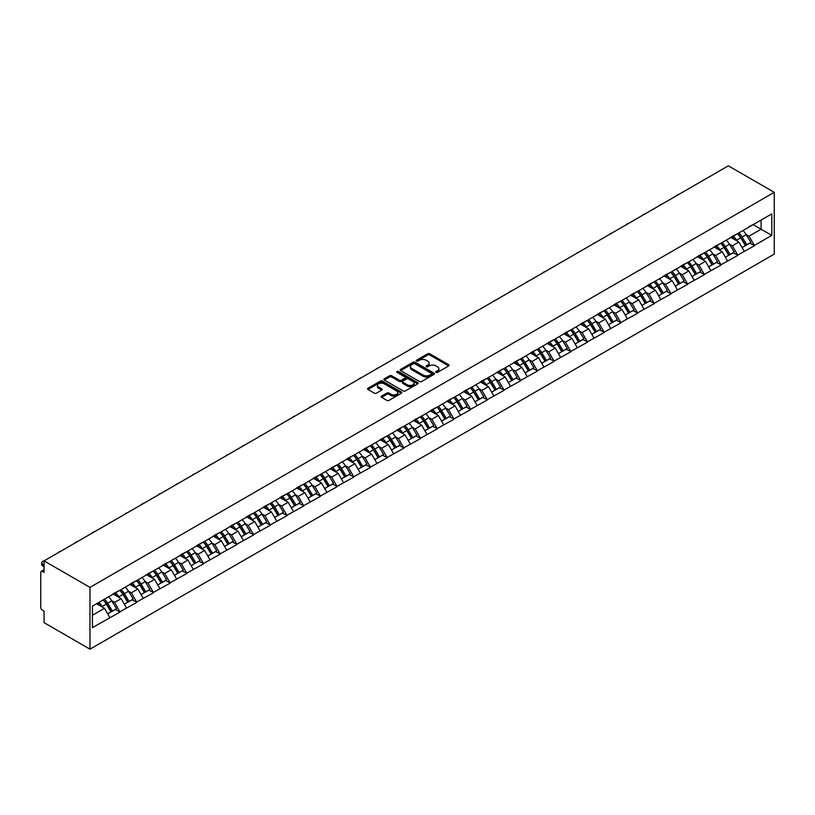 <?xml version="1.0" encoding="UTF-8"?>
<svg xmlns="http://www.w3.org/2000/svg" width="815" height="815" viewBox="0 0 815 815"><rect width="100%" height="100%" fill="white"/><g stroke="black" fill="none" stroke-linecap="round" stroke-linejoin="round"><path stroke-width="1.22" d="M436.045 372.363A1.039 0.601 0 0 0 437.523 372.363L448.678 365.915A1.487 0.856 0 0 0 449.116 365.314A1.487 0.856 0 0 0 448.678 364.702L429.77 353.791A1.487 0.856 0 0 0 427.671 353.791L416.516 360.23A1.039 0.601 0 0 0 417.983 361.086L419.43 360.25A4.758 2.74 0 0 1 426.153 360.25L427.722 361.157A4.758 2.74 0 0 1 429.118 363.093A4.758 2.74 0 0 1 427.722 365.038L426.286 365.874A1.039 0.601 0 0 0 427.753 366.719L429.199 365.884A4.758 2.74 0 0 1 435.923 365.884L437.492 366.801A4.758 2.74 0 0 1 438.888 368.737A4.758 2.74 0 0 1 437.492 370.682L436.045 371.508A1.039 0.601 0 0 0 436.045 372.363L436.045 371.508M381.563 396.121A1.487 0.856 0 0 0 381.125 396.722A1.487 0.856 0 0 0 381.563 397.333L386.86 400.399A1.487 0.856 0 0 0 388.969 400.399L401.357 393.238A1.487 0.856 0 0 0 401.795 392.636A1.487 0.856 0 0 0 401.357 392.025L382.449 381.114A1.487 0.856 0 0 0 380.35 381.114L367.952 388.266A1.487 0.856 0 0 0 367.524 388.877A1.487 0.856 0 0 0 367.952 389.478L374.36 393.176A1.487 0.856 0 0 0 376.459 393.176L381.766 390.12A1.487 0.856 0 0 0 382.204 389.509A1.487 0.856 0 0 0 381.766 388.898L378.588 387.064A3.973 2.292 0 0 1 377.427 385.444A3.973 2.292 0 0 1 379.882 383.325A3.973 2.292 0 0 1 384.211 383.824L396.661 391.006A3.973 2.292 0 0 1 397.822 392.636A3.973 2.292 0 0 1 395.367 394.755A3.973 2.292 0 0 1 391.037 394.256L388.969 393.054A1.487 0.856 0 0 0 386.86 393.054L381.563 396.121L381.563 397.333M44.071 560.883L728.335 165.822L774.25 192.33L89.976 587.391L44.071 560.883L44.071 572.436L42.36 571.447A2.272 1.314 -120 0 0 41.219 571.335A2.272 1.314 -120 0 0 40.75 572.375L40.75 607.348A2.272 1.314 -120 0 0 42.36 610.129L44.071 611.118L44.071 622.67L89.976 649.178L89.976 587.391M419.531 381.532A1.487 0.856 0 0 0 421.63 381.532L434.028 374.38A1.487 0.856 0 0 0 434.466 373.769A1.487 0.856 0 0 0 434.028 373.168L415.12 362.247A1.487 0.856 0 0 0 413.022 362.247L400.623 369.409A1.487 0.856 0 0 0 400.185 370.01A1.487 0.856 0 0 0 400.623 370.621L419.531 381.532M397.414 372.587A1.039 0.601 0 0 1 398.474 372.73L417.677 383.824L405.299 390.966A1.487 0.856 0 0 1 403.201 390.966L384.293 380.045L384.293 378.832A1.487 0.856 0 0 0 383.855 379.444A1.487 0.856 0 0 0 384.293 380.045M384.293 378.832L389.59 375.776A1.487 0.856 0 0 1 391.699 375.776L399.36 380.197A1.487 0.856 0 0 0 401.469 380.197L404.984 378.17A1.487 0.856 0 0 0 405.422 377.559A1.487 0.856 0 0 0 404.984 376.958L396.997 372.343A1.039 0.601 0 0 1 398.474 371.497L417.698 382.592A1.487 0.856 0 0 1 418.126 383.203A1.487 0.856 0 0 1 417.698 383.804L417.698 382.592M89.976 649.178L774.25 254.117L774.25 192.33M103.108 599.952A10.137 5.858 -120 0 1 106.582 604.007L111.309 611.81L115.424 609.437L119.999 612.075L114.65 602.438L111.686 600.726M119.999 612.075L92.441 627.611L92.441 606.116L771.785 213.897L771.785 235.392L754.395 245.437L749.046 236.167L746.082 234.455M737.514 233.681A10.137 5.858 -120 0 1 740.978 237.746L745.705 245.549L749.831 243.165L754.395 245.437M754.395 245.804L737.707 255.075L732.349 245.804L729.384 244.093M720.817 243.318A10.137 5.858 -120 0 1 724.291 247.383L729.007 255.187L733.133 252.803L737.707 255.075M737.707 255.441L721.01 264.712L715.662 255.441L712.697 253.73M704.119 252.966A10.137 5.858 -120 0 1 707.593 257.02L712.32 264.824L716.436 262.44L721.01 264.712M721.01 265.079L704.313 274.349L698.964 265.079L696 263.367M687.422 262.603A10.137 5.858 -120 0 1 690.896 266.658L695.623 274.461L699.739 272.078L704.313 274.349M704.313 274.726L687.616 283.987L682.267 274.726L679.303 273.015M670.735 272.241A10.137 5.858 -120 0 1 674.199 276.295L678.926 284.099L683.052 281.725L687.616 283.987M687.616 284.364L670.928 293.624L665.57 284.364L662.605 282.652M654.038 281.878A10.137 5.858 -120 0 1 657.511 285.933L662.228 293.736L666.354 291.363L670.928 293.624M670.928 294.001L654.231 303.272L648.883 294.001L645.918 292.29M637.34 291.515A10.137 5.858 -120 0 1 640.814 295.57L645.541 303.374L649.657 301L654.231 303.272M654.231 303.638L637.534 312.909L632.185 303.638L629.221 301.927M620.643 301.153A10.137 5.858 -120 0 1 624.117 305.218L628.844 313.011L632.96 310.637L637.534 312.909M637.534 313.276L620.836 322.546L615.488 313.276L612.523 311.564M603.956 310.79A10.137 5.858 -120 0 1 607.42 314.855L612.147 322.659L616.272 320.275L620.836 322.546M620.836 322.913L604.149 332.184L598.791 322.913L595.826 321.202M587.258 320.427A10.137 5.858 -120 0 1 590.732 324.492L595.449 332.296L599.575 329.912L604.149 332.184M604.149 332.551L587.452 341.821L582.104 332.551L579.139 330.839M570.561 330.075A10.137 5.858 -120 0 1 574.035 334.13L578.762 341.933L582.878 339.549L587.452 341.821M587.452 342.188L570.755 351.459L565.406 342.188L562.442 340.476M553.864 339.712A10.137 5.858 -120 0 1 557.338 343.767L562.065 351.571L566.181 349.187L570.755 351.459M570.755 351.836L554.057 361.096L548.709 351.836L545.744 350.124M537.177 349.35A10.137 5.858 -120 0 1 540.64 353.404L545.367 361.208L549.493 358.834L554.057 361.096M554.057 361.473L537.37 370.733L532.012 361.473L529.047 359.761M520.479 358.987A10.137 5.858 -120 0 1 523.953 363.042L528.67 370.845L532.796 368.472L537.37 370.733M537.37 371.11L520.673 380.381L515.324 371.11L512.36 369.399M503.782 368.625A10.137 5.858 -120 0 1 507.256 372.679L511.983 380.483L516.099 378.109L520.673 380.381M520.673 380.748L503.976 390.018L498.627 380.748L495.663 379.036M487.085 378.262A10.137 5.858 -120 0 1 490.559 382.327L495.286 390.12L499.401 387.746L503.976 390.018M503.976 390.385L487.278 399.656L481.93 390.385L478.965 388.673M470.398 387.899A10.137 5.858 -120 0 1 473.861 391.964L478.588 399.768L482.714 397.384L487.278 399.656M487.278 400.022L470.591 409.293L465.233 400.022L462.268 398.311M453.7 397.537A10.137 5.858 -120 0 1 457.174 401.601L461.891 409.405L466.017 407.021L470.591 409.293M470.591 409.66L453.894 418.93L448.545 409.66L445.581 407.948M437.003 407.184A10.137 5.858 -120 0 1 440.477 411.239L445.204 419.042L449.32 416.659L453.894 418.93M453.894 419.297L437.197 428.568L431.848 419.297L428.884 417.586M420.306 416.822A10.137 5.858 -120 0 1 423.78 420.876L428.507 428.68L432.622 426.296L437.197 428.568M437.197 428.945L420.499 438.205L415.151 428.945L412.186 427.233M403.619 426.459A10.137 5.858 -120 0 1 407.082 430.514L411.809 438.317L415.935 435.944L420.499 438.205M420.499 438.582L403.812 447.843L398.454 438.582L395.489 436.871M386.921 436.096A10.137 5.858 -120 0 1 390.395 440.151L395.112 447.955L399.238 445.581L403.812 447.843M403.812 448.219L387.115 457.49L381.766 448.219L378.802 446.508M370.224 445.734A10.137 5.858 -120 0 1 373.698 449.788L378.425 457.592L382.541 455.218L387.115 457.49M387.115 457.857L370.418 467.127L365.069 457.857L362.105 456.145M353.527 455.371A10.137 5.858 -120 0 1 357.001 459.436L361.728 467.229L365.843 464.856L370.418 467.127M370.418 467.494L353.72 476.765L348.372 467.494L345.407 465.783M336.839 465.008A10.137 5.858 -120 0 1 340.303 469.073L345.03 476.877L349.156 474.493L353.72 476.765M353.72 477.132L337.033 486.402L331.674 477.132L328.71 475.42M320.142 474.646A10.137 5.858 -120 0 1 323.616 478.711L328.333 486.514L332.459 484.13L337.033 486.402M337.033 486.769L320.336 496.04L314.987 486.769L312.023 485.057M303.445 484.293A10.137 5.858 -120 0 1 306.919 488.348L311.646 496.152L315.762 493.768L320.336 496.04M320.336 496.406L303.638 505.677L298.29 496.406L295.325 494.695M286.748 493.931A10.137 5.858 -120 0 1 290.221 497.985L294.948 505.789L299.064 503.405L303.638 505.677M303.638 506.054L286.941 515.314L281.593 506.054L278.628 504.342M270.06 503.568A10.137 5.858 -120 0 1 273.524 507.623L278.251 515.426L282.377 513.053L286.941 515.314M286.941 515.691L270.254 524.952L264.895 515.691L261.931 513.98M253.363 513.206A10.137 5.858 -120 0 1 256.837 517.26L261.554 525.064L265.68 522.69L270.254 524.952M270.254 525.329L253.557 534.599L248.208 525.329L245.244 523.617M236.666 522.843A10.137 5.858 -120 0 1 240.14 526.898L244.867 534.701L248.983 532.327L253.557 534.599M253.557 534.966L236.859 544.237L231.511 534.966L228.546 533.255M219.969 532.48A10.137 5.858 -120 0 1 223.442 536.545L228.169 544.339L232.285 541.965L236.859 544.237M236.859 544.603L220.162 553.874L214.814 544.603L211.849 542.892M203.281 542.118A10.137 5.858 -120 0 1 206.745 546.182L211.472 553.986L215.598 551.602L220.162 553.874M220.162 554.241L203.475 563.511L198.116 554.241L195.152 552.529M186.584 551.755A10.137 5.858 -120 0 1 190.058 555.82L194.775 563.623L198.901 561.24L203.475 563.511M203.475 563.878L186.778 573.149L181.429 563.878L178.465 562.167M169.887 561.403A10.137 5.858 -120 0 1 173.361 565.457L178.088 573.261L182.203 570.877L186.778 573.149M186.778 573.516L170.08 582.786L164.732 573.516L161.767 571.804M153.189 571.04A10.137 5.858 -120 0 1 156.663 575.095L161.39 582.898L165.506 580.514L170.08 582.786M170.08 583.163L153.383 592.423L148.035 583.163L145.07 581.452M136.502 580.677A10.137 5.858 -120 0 1 139.966 584.732L144.693 592.536L148.819 590.162L153.383 592.423M153.383 592.8L136.696 602.061L131.337 592.8L128.373 591.089M119.805 590.315A10.137 5.858 -120 0 1 123.279 594.369L127.996 602.173L132.122 599.799L136.696 602.061M136.696 602.438L119.999 611.708M114.324 593.106L119.999 590.203M114.65 602.438L121.17 598.668L112.928 593.911M126.529 607.939L121.17 598.668M131.021 583.469L136.696 580.565M131.337 592.8L137.867 589.031L129.626 584.274M143.216 598.292L137.867 589.031M147.719 573.831L153.383 570.928M148.035 583.163L154.565 579.394L146.323 574.636M159.913 588.654L154.565 579.394M164.406 564.194L170.08 561.291M164.732 573.516L171.262 569.746L163.02 564.989M176.611 579.017L171.262 569.746M181.103 554.546L186.778 551.643M181.429 563.878L187.949 560.109L179.708 555.351M193.308 569.379L187.949 560.109M197.8 544.909L203.475 542.006M198.116 554.241L204.647 550.471L196.405 545.714M209.995 559.742L204.647 550.471M214.498 535.272L220.162 532.368M214.814 544.603L221.344 540.834L213.102 536.076M226.692 550.105L221.344 540.834M231.185 525.634L236.859 522.731M231.511 534.966L238.041 531.197L229.799 526.439M243.39 540.467L238.041 531.197M247.882 515.997L253.557 513.093M248.208 525.329L254.728 521.559L246.487 516.802M260.087 530.83L254.728 521.559M264.58 506.36L270.254 503.456M264.895 515.691L271.426 511.922L263.184 507.164M276.774 521.182L271.426 511.922M281.277 496.722L286.941 493.819M281.593 506.054L288.123 502.285L279.881 497.527M293.471 511.545L288.123 502.285M297.964 487.085L303.638 484.181M298.29 496.406L304.82 492.637L296.579 487.879M310.169 501.908L304.82 492.637M314.661 477.437L320.336 474.534M314.987 486.769L321.507 483L313.266 478.242M326.866 492.27L321.507 483M331.359 467.8L337.033 464.896M331.674 477.132L338.205 473.362L329.963 468.605M343.553 482.633L338.205 473.362M348.056 458.162L353.72 455.259M348.372 467.494L354.902 463.725L346.66 458.967M360.25 472.995L354.902 463.725M364.743 448.525L370.418 445.622M365.069 457.857L371.599 454.087L363.358 449.33M376.948 463.358L371.599 454.087M381.44 438.888L387.115 435.984M381.766 448.219L388.286 444.45L380.045 439.693M393.645 453.721L388.286 444.45M398.138 429.25L403.812 426.347M398.454 438.582L404.984 434.813L396.742 430.055M410.332 444.073L404.984 434.813M414.835 419.613L420.499 416.71M415.151 428.945L421.681 425.175L413.439 420.418M427.029 434.436L421.681 425.175M431.522 409.976L437.197 407.072M431.848 419.297L438.378 415.528L430.137 410.77M443.727 424.798L438.378 415.528M448.219 400.328L453.894 397.425M448.545 409.66L455.065 405.89L446.834 401.133M460.424 415.161L455.065 405.89M464.917 390.691L470.591 387.787M465.233 400.022L471.763 396.253L463.521 391.495M477.111 405.524L471.763 396.253M481.614 381.053L487.278 378.15M481.93 390.385L488.46 386.616L480.218 381.858M493.809 395.886L488.46 386.616M498.301 371.416L503.976 368.512M498.627 380.748L505.157 376.978L496.916 372.221M510.506 386.249L505.157 376.978M514.999 361.779L520.673 358.875M515.324 371.11L521.845 367.341L513.613 362.583M527.203 376.612L521.845 367.341M531.696 352.141L537.37 349.238M532.012 361.473L538.542 357.704L530.3 352.946M543.89 366.964L538.542 357.704M548.393 342.504L554.057 339.6M548.709 351.836L555.239 348.066L546.997 343.309M560.588 357.327L555.239 348.066M565.08 332.866L570.755 329.963M565.406 342.188L571.936 338.419L563.695 333.661M577.285 347.689L571.936 338.419M581.778 323.219L587.452 320.315M582.104 332.551L588.624 328.781L580.392 324.024M593.982 338.052L588.624 328.781M598.475 313.581L604.149 310.678M598.791 322.913L605.321 319.144L597.079 314.386M610.669 328.414L605.321 319.144M615.172 303.944L620.836 301.041M615.488 313.276L622.018 309.506L613.777 304.749M627.367 318.777L622.018 309.506M631.859 294.307L637.534 291.403M632.185 303.638L638.716 299.869L630.474 295.112M644.064 309.14L638.716 299.869M648.557 284.669L654.231 281.766M648.883 294.001L655.403 290.232L647.171 285.474M660.761 299.502L655.403 290.232M665.254 275.032L670.928 272.129M665.57 284.364L672.1 280.594L663.858 275.837M677.448 289.855L672.1 280.594M681.951 265.395L687.616 262.491M682.267 274.726L688.797 270.957L680.556 266.199M694.146 280.217L688.797 270.957M698.638 255.757L704.313 252.854M698.964 265.079L705.495 261.309L697.253 256.552M710.843 270.58L705.495 261.309M715.336 246.11L721.01 243.206M715.662 255.441L722.182 251.672L713.95 246.914M727.54 260.943L722.182 251.672M732.033 236.472L737.707 233.569M732.349 245.804L738.879 242.035L730.637 237.277M744.227 251.305L738.879 242.035M748.73 226.835L754.395 223.931M749.046 236.167L761.088 229.219L761.088 220.07L771.785 213.897M753.172 224.645L771.785 235.392M92.441 615.254L104.483 608.306L96.557 603.732M109.831 617.576L104.483 608.306M740.743 237.919L741.273 238.235M724.056 247.566L724.586 247.872M707.359 257.204L707.889 257.509M690.662 266.841L691.191 267.147M673.964 276.479L674.494 276.784M657.277 286.116L657.807 286.422M640.58 295.753L641.11 296.059M623.883 305.391L624.412 305.696M607.185 315.028L607.715 315.344M590.498 324.676L591.028 324.981M573.801 334.313L574.331 334.619M557.103 343.95L557.633 344.256M540.406 353.588L540.936 353.893M523.719 363.225L524.249 363.531M507.022 372.863L507.551 373.168M490.324 382.5L490.854 382.805M473.627 392.137L474.157 392.453M456.94 401.785L457.47 402.09M440.243 411.422L440.772 411.728M423.545 421.06L424.075 421.365M406.848 430.697L407.378 431.003M390.151 440.334L390.691 440.64M373.464 449.972L373.993 450.277M356.766 459.609L357.296 459.915M340.069 469.246L340.599 469.562M323.372 478.894L323.912 479.2M306.685 488.531L307.214 488.837M289.987 498.169L290.517 498.474M273.29 507.806L273.82 508.112M256.593 517.444L257.132 517.749M239.905 527.081L240.435 527.386M223.208 536.718L223.738 537.024M206.511 546.356L207.041 546.661M189.814 556.003L190.353 556.309M173.126 565.641L173.656 565.946M156.429 575.278L156.959 575.584M139.732 584.915L140.262 585.221M123.034 594.553L123.574 594.858M106.347 604.19L106.877 604.496M436.463 372.506L437.492 371.915A4.758 2.74 0 0 0 438.888 369.969L438.888 368.737M429.118 363.093L429.118 364.336A4.758 2.74 0 0 1 427.722 366.271L426.693 366.872M448.678 364.702L448.678 365.915L429.77 355.024A1.487 0.856 0 0 0 427.671 355.024L416.923 361.228M434.008 374.391L415.12 363.48A1.487 0.856 0 0 0 413.022 363.48L400.644 370.631L400.623 369.409M431.4 374.197A1.039 0.601 0 0 0 431.4 373.352L414.804 363.765A1.039 0.601 0 0 0 413.337 363.765L411.809 364.641A4.758 2.74 0 0 0 410.424 366.587A4.758 2.74 0 0 0 411.809 368.523L423.158 375.073A4.758 2.74 0 0 0 429.882 375.073L431.4 374.197L431.4 375.43A1.039 0.601 0 0 0 431.706 375.002L431.706 373.769M410.424 366.587L410.424 367.82A4.758 2.74 0 0 0 411.809 369.765L411.809 368.523M431.4 375.43L429.882 376.306A4.758 2.74 0 0 1 423.158 376.306L411.809 369.765M384.313 380.055L389.59 377.009L389.59 375.776M405.422 377.559L405.422 378.802A1.487 0.856 0 0 1 404.984 379.403L401.469 381.44A1.487 0.856 0 0 1 399.36 381.44L391.699 377.009A1.487 0.856 0 0 0 389.59 377.009M407.317 384.792A3.973 2.292 0 0 0 411.646 385.291A3.973 2.292 0 0 0 414.102 383.172A3.973 2.292 0 0 0 412.94 381.552L408.56 379.016A1.487 0.856 0 0 0 406.451 379.016L402.936 381.053A1.487 0.856 0 0 0 402.498 381.654A1.487 0.856 0 0 0 402.936 382.266L407.317 384.792L407.317 386.025A3.973 2.292 0 0 0 411.646 386.524A3.973 2.292 0 0 0 414.102 384.405L414.102 383.172M402.498 381.654L402.498 382.887A1.487 0.856 0 0 0 402.936 383.498L402.936 382.266M407.317 386.025L402.936 383.498M397.822 392.636L397.822 393.869A3.973 2.292 0 0 1 395.367 395.988A3.973 2.292 0 0 1 391.037 395.489L388.969 394.297A1.487 0.856 0 0 0 386.86 394.297L381.583 397.343M377.427 385.444L377.427 386.677A3.973 2.292 0 0 0 378.588 388.307L378.588 387.064M381.746 390.13L378.588 388.307M401.357 392.025L401.357 393.238L382.449 382.347A1.487 0.856 0 0 0 380.35 382.347L367.973 389.488L367.952 388.266M678.569 194.561A3.484 2.007 0 0 0 676.338 195.845M742.944 230.543A12.408 7.162 60 0 1 746.194 234.638L742.078 237.012A12.408 7.162 -120 0 0 738.818 232.927M742.078 237.012L746.805 244.816L750.921 242.442L746.194 234.638M745.705 245.549L746.805 244.816M749.831 243.165L750.921 242.442M731.727 236.656A10.137 5.858 60 0 1 734.519 239.518M733.306 236.106A12.408 7.162 60 0 1 736.566 240.201L737.025 240.965M742.108 247.628L745.409 245.621L740.682 237.817A12.408 7.162 -120 0 0 737.432 233.732M745.409 245.621L742.068 247.556M661.872 204.198A3.484 2.007 0 0 0 659.641 205.482M726.247 240.191A12.408 7.162 60 0 1 729.496 244.276L725.381 246.66A12.408 7.162 -120 0 0 722.131 242.564M725.381 246.66L730.108 254.453L734.223 252.079L729.496 244.276M729.007 255.187L730.108 254.453M733.133 252.803L734.223 252.079M715.03 246.293A10.137 5.858 60 0 1 717.832 249.156M716.619 245.743A12.408 7.162 60 0 1 719.869 249.838L720.338 250.602M725.411 257.265L728.712 255.258L723.985 247.454A12.408 7.162 -120 0 0 720.735 243.369M728.712 255.258L725.37 257.194M645.174 213.836A3.484 2.007 0 0 0 642.943 215.119M709.549 249.828A12.408 7.162 60 0 1 712.809 253.913L708.683 256.297A12.408 7.162 -120 0 0 705.433 252.202M708.683 256.297L713.41 264.101L717.526 261.717L712.809 253.913M712.32 264.824L713.41 264.101M716.436 262.44L717.526 261.717M698.333 255.93A10.137 5.858 60 0 1 701.134 258.803M699.922 255.39A12.408 7.162 60 0 1 703.172 259.476L703.64 260.24M708.714 266.902L712.015 264.895L707.298 257.092A12.408 7.162 -120 0 0 704.038 253.007M712.015 264.895L708.673 266.831M628.487 223.473A3.484 2.007 0 0 0 626.256 224.767M692.862 259.465A12.408 7.162 60 0 1 696.112 263.551L691.986 265.935A12.408 7.162 -120 0 0 688.736 261.839M691.986 265.935L696.713 273.738L700.839 271.354L696.112 263.551M695.623 274.461L696.713 273.738M699.739 272.078L700.839 271.354M681.646 265.568A10.137 5.858 60 0 1 684.437 268.441M683.225 265.028A12.408 7.162 60 0 1 686.475 269.113L686.943 269.887M692.027 276.54L695.327 274.543L690.6 266.739A12.408 7.162 -120 0 0 687.351 262.644M695.327 274.543L691.986 276.468M611.79 233.11A3.484 2.007 0 0 0 609.559 234.404M676.165 269.103A12.408 7.162 60 0 1 679.415 273.188L675.299 275.572A12.408 7.162 -120 0 0 672.039 271.477M675.299 275.572L680.026 283.376L684.142 280.992L679.415 273.188M678.926 284.099L680.026 283.376M683.052 281.725L684.142 280.992M664.948 275.205A10.137 5.858 60 0 1 667.74 278.078M666.527 274.665A12.408 7.162 60 0 1 669.787 278.75L670.246 279.525M675.329 286.177L678.63 284.18L673.903 276.377A12.408 7.162 -120 0 0 670.653 272.281M678.63 284.18L675.289 286.106M595.093 242.748A3.484 2.007 0 0 0 592.862 244.042M659.467 278.74A12.408 7.162 60 0 1 662.717 282.836L658.602 285.209A12.408 7.162 -120 0 0 655.352 281.124M658.602 285.209L663.329 293.013L667.444 290.629L662.717 282.836M662.228 293.736L663.329 293.013M666.354 291.363L667.444 290.629M648.251 284.843A10.137 5.858 60 0 1 651.053 287.715M649.84 284.303A12.408 7.162 60 0 1 653.09 288.388L653.559 289.162M658.632 295.814L661.933 293.818L657.206 286.014A12.408 7.162 -120 0 0 653.956 281.919M661.933 293.818L658.591 295.743M578.395 252.395A3.484 2.007 0 0 0 576.164 253.679M642.77 288.378A12.408 7.162 60 0 1 646.03 292.473L641.904 294.847A12.408 7.162 -120 0 0 638.654 290.761M641.904 294.847L646.631 302.65L650.747 300.277L646.03 292.473M645.541 303.374L646.631 302.65M649.657 301L650.747 300.277M631.554 294.48A10.137 5.858 60 0 1 634.355 297.353M633.143 293.94A12.408 7.162 60 0 1 636.393 298.025L636.861 298.799M641.935 305.452L645.236 303.455L640.519 295.651A12.408 7.162 -120 0 0 637.259 291.566M645.236 303.455L641.894 305.38M561.708 262.033A3.484 2.007 0 0 0 559.477 263.316M626.083 298.015A12.408 7.162 60 0 1 629.333 302.11L625.207 304.484A12.408 7.162 -120 0 0 621.957 300.399M625.207 304.484L629.934 312.288L634.06 309.914L629.333 302.11M628.844 313.011L629.934 312.288M632.96 310.637L634.06 309.914M614.867 304.127A10.137 5.858 60 0 1 617.658 306.99M616.446 303.577A12.408 7.162 60 0 1 619.695 307.673L620.164 308.437M625.248 315.099L628.548 313.092L623.821 305.289A12.408 7.162 -120 0 0 620.572 301.204M628.548 313.092L625.207 315.028M545.011 271.67A3.484 2.007 0 0 0 542.78 272.954M609.386 307.652A12.408 7.162 60 0 1 612.636 311.748L608.52 314.121A12.408 7.162 -120 0 0 605.26 310.036M608.52 314.121L613.247 321.925L617.363 319.551L612.636 311.748M612.147 322.659L613.247 321.925M616.272 320.275L617.363 319.551M598.169 313.765A10.137 5.858 60 0 1 600.961 316.627M599.748 313.215A12.408 7.162 60 0 1 603.008 317.31L603.467 318.074M608.55 324.737L611.851 322.73L607.124 314.926A12.408 7.162 -120 0 0 603.874 310.841M611.851 322.73L608.51 324.665M528.314 281.307A3.484 2.007 0 0 0 526.082 282.591M592.688 317.3A12.408 7.162 60 0 1 595.938 321.385L591.822 323.759A12.408 7.162 -120 0 0 588.573 319.674M591.822 323.759L596.549 331.562L600.665 329.189L595.938 321.385M595.449 332.296L596.549 331.562M599.575 329.912L600.665 329.189M581.472 323.402A10.137 5.858 60 0 1 584.274 326.265M583.061 322.852A12.408 7.162 60 0 1 586.311 326.947L586.78 327.712M591.853 334.374L595.154 332.367L590.427 324.564A12.408 7.162 -120 0 0 587.177 320.478M595.154 332.367L591.812 334.303M511.616 290.945A3.484 2.007 0 0 0 509.385 292.228M575.991 326.937A12.408 7.162 60 0 1 579.251 331.022L575.125 333.406A12.408 7.162 -120 0 0 571.875 329.311M575.125 333.406L579.852 341.21L583.968 338.826L579.251 331.022M578.762 341.933L579.852 341.21M582.878 339.549L583.968 338.826M564.775 333.04A10.137 5.858 60 0 1 567.576 335.912M566.364 332.5A12.408 7.162 60 0 1 569.614 336.585L570.082 337.349M575.156 344.012L578.456 342.005L573.74 334.201A12.408 7.162 -120 0 0 570.48 330.116M578.456 342.005L575.115 343.94M494.929 300.582A3.484 2.007 0 0 0 492.698 301.876M559.304 336.575A12.408 7.162 60 0 1 562.554 340.66L558.428 343.044A12.408 7.162 -120 0 0 555.178 338.948M558.428 343.044L563.155 350.847L567.281 348.463L562.554 340.66M562.065 351.571L563.155 350.847M566.181 349.187L567.281 348.463M548.087 342.677A10.137 5.858 60 0 1 550.879 345.55M549.667 342.137A12.408 7.162 60 0 1 552.916 346.222L553.385 346.996M558.469 353.649L561.769 351.652L557.042 343.849A12.408 7.162 -120 0 0 553.793 339.753M561.769 351.652L558.418 353.578M478.232 310.22A3.484 2.007 0 0 0 476.001 311.513M542.607 346.212A12.408 7.162 60 0 1 545.856 350.297L541.741 352.681A12.408 7.162 -120 0 0 538.481 348.586M541.741 352.681L546.468 360.485L550.583 358.101L545.856 350.297M545.367 361.208L546.468 360.485M549.493 358.834L550.583 358.101M531.39 352.314A10.137 5.858 60 0 1 534.182 355.187M532.969 351.774A12.408 7.162 60 0 1 536.229 355.86L536.688 356.634M541.771 363.286L545.072 361.289L540.345 353.486A12.408 7.162 -120 0 0 537.095 349.39M545.072 361.289L541.731 363.215M461.535 319.857A3.484 2.007 0 0 0 459.303 321.151M525.909 355.849A12.408 7.162 60 0 1 529.159 359.935L525.043 362.318A12.408 7.162 -120 0 0 521.794 358.233M525.043 362.318L529.77 370.122L533.886 367.738L529.159 359.935M528.67 370.845L529.77 370.122M532.796 368.472L533.886 367.738M514.693 361.952A10.137 5.858 60 0 1 517.494 364.825M516.282 361.412A12.408 7.162 60 0 1 519.532 365.497L520.001 366.271M525.074 372.924L528.375 370.927L523.648 363.123A12.408 7.162 -120 0 0 520.398 359.028M528.375 370.927L525.033 372.852M444.837 329.505A3.484 2.007 0 0 0 442.606 330.788M509.212 365.487A12.408 7.162 60 0 1 512.472 369.582L508.346 371.956A12.408 7.162 -120 0 0 505.096 367.871M508.346 371.956L513.073 379.759L517.189 377.386L512.472 369.582M511.983 380.483L513.073 379.759M516.099 378.109L517.189 377.386M497.996 371.589A10.137 5.858 60 0 1 500.797 374.462M499.585 371.049A12.408 7.162 60 0 1 502.835 375.134L503.303 375.909M508.377 382.561L511.677 380.564L506.961 372.761A12.408 7.162 -120 0 0 503.701 368.675M511.677 380.564L508.336 382.49M428.15 339.142A3.484 2.007 0 0 0 425.919 340.426M492.525 375.124A12.408 7.162 60 0 1 495.775 379.22L491.649 381.593A12.408 7.162 -120 0 0 488.399 377.508M491.649 381.593L496.376 389.397L500.502 387.023L495.775 379.22M495.286 390.12L496.376 389.397M499.401 387.746L500.502 387.023M481.308 381.237A10.137 5.858 60 0 1 484.1 384.099M482.888 380.687A12.408 7.162 60 0 1 486.137 384.782L486.606 385.546M491.69 392.209L494.99 390.202L490.263 382.398A12.408 7.162 -120 0 0 487.013 378.313M494.99 390.202L491.639 392.137M411.453 348.779A3.484 2.007 0 0 0 409.222 350.063M475.828 384.762A12.408 7.162 60 0 1 479.077 388.857L474.962 391.231A12.408 7.162 -120 0 0 471.702 387.145M474.962 391.231L479.678 399.034L483.804 396.661L479.077 388.857M478.588 399.768L479.678 399.034M482.714 397.384L483.804 396.661M464.611 390.874A10.137 5.858 60 0 1 467.403 393.737M466.19 390.324A12.408 7.162 60 0 1 469.45 394.419L469.909 395.183M474.992 401.846L478.293 399.839L473.566 392.035A12.408 7.162 -120 0 0 470.316 387.95M478.293 399.839L474.951 401.775M394.755 358.417A3.484 2.007 0 0 0 392.524 359.7M459.13 394.409A12.408 7.162 60 0 1 462.38 398.494L458.264 400.868A12.408 7.162 -120 0 0 455.014 396.783M458.264 400.868L462.991 408.672L467.107 406.298L462.38 398.494M461.891 409.405L462.991 408.672M466.017 407.021L467.107 406.298M447.914 400.511A10.137 5.858 60 0 1 450.715 403.374M449.503 399.961A12.408 7.162 60 0 1 452.753 404.057L453.221 404.821M458.295 411.483L461.596 409.476L456.869 401.673A12.408 7.162 -120 0 0 453.619 397.588M461.596 409.476L458.254 411.412M378.058 368.054A3.484 2.007 0 0 0 375.827 369.338M442.433 404.046A12.408 7.162 60 0 1 445.693 408.132L441.567 410.515A12.408 7.162 -120 0 0 438.317 406.42M441.567 410.515L446.294 418.319L450.41 415.935L445.693 408.132M445.204 419.042L446.294 418.319M449.32 416.659L450.41 415.935M431.216 410.149A10.137 5.858 60 0 1 434.018 413.011M432.806 409.609A12.408 7.162 60 0 1 436.056 413.694L436.524 414.458M441.598 421.121L444.898 419.114L440.182 411.31A12.408 7.162 -120 0 0 436.922 407.225M444.898 419.114L441.557 421.049M361.371 377.691A3.484 2.007 0 0 0 359.14 378.985M425.746 413.684A12.408 7.162 60 0 1 428.996 417.769L424.87 420.153A12.408 7.162 -120 0 0 421.62 416.058M424.87 420.153L429.597 427.957L433.723 425.573L428.996 417.769M428.507 428.68L429.597 427.957M432.622 426.296L433.723 425.573M414.529 419.786A10.137 5.858 60 0 1 417.321 422.659M416.108 419.246A12.408 7.162 60 0 1 419.358 423.331L419.827 424.106M424.91 430.758L428.211 428.761L423.484 420.958A12.408 7.162 -120 0 0 420.234 416.862M428.211 428.761L424.86 430.687M344.674 387.329A3.484 2.007 0 0 0 342.443 388.623M409.048 423.321A12.408 7.162 60 0 1 412.298 427.406L408.183 429.79A12.408 7.162 -120 0 0 404.923 425.695M408.183 429.79L412.899 437.594L417.025 435.21L412.298 427.406M411.809 438.317L412.899 437.594M415.935 435.944L417.025 435.21M397.832 429.423A10.137 5.858 60 0 1 400.623 432.296M399.411 428.884A12.408 7.162 60 0 1 402.671 432.969L403.13 433.743M408.213 440.395L411.514 438.399L406.787 430.595A12.408 7.162 -120 0 0 403.537 426.5M411.514 438.399L408.172 440.324M327.976 396.966A3.484 2.007 0 0 0 325.745 398.26M392.351 432.959A12.408 7.162 60 0 1 395.601 437.044L391.485 439.428A12.408 7.162 -120 0 0 388.235 435.342M391.485 439.428L396.212 447.231L400.328 444.847L395.601 437.044M395.112 447.955L396.212 447.231M399.238 445.581L400.328 444.847M381.135 439.061A10.137 5.858 60 0 1 383.936 441.934M382.724 438.521A12.408 7.162 60 0 1 385.974 442.606L386.442 443.38M391.516 450.033L394.817 448.036L390.09 440.232A12.408 7.162 -120 0 0 386.84 436.137M394.817 448.036L391.475 449.962M311.279 406.614A3.484 2.007 0 0 0 309.048 407.897M375.654 442.596A12.408 7.162 60 0 1 378.914 446.691L374.788 449.065A12.408 7.162 -120 0 0 371.538 444.98M374.788 449.065L379.515 456.869L383.631 454.495L378.914 446.691M378.425 457.592L379.515 456.869M382.541 455.218L383.631 454.495M364.437 448.698A10.137 5.858 60 0 1 367.239 451.571M366.027 448.158A12.408 7.162 60 0 1 369.277 452.244L369.745 453.018M374.819 459.67L378.119 457.673L373.402 449.87A12.408 7.162 -120 0 0 370.142 445.774M378.119 457.673L374.778 459.599M294.592 416.251A3.484 2.007 0 0 0 292.361 417.535M358.967 452.233A12.408 7.162 60 0 1 362.217 456.329L358.091 458.702A12.408 7.162 -120 0 0 354.841 454.617M358.091 458.702L362.818 466.506L366.944 464.132L362.217 456.329M361.728 467.229L362.818 466.506M365.843 464.856L366.944 464.132M347.75 458.346A10.137 5.858 60 0 1 350.542 461.209M349.329 457.796A12.408 7.162 60 0 1 352.579 461.891L353.048 462.655M358.131 469.318L361.432 467.311L356.705 459.507A12.408 7.162 -120 0 0 353.455 455.422M361.432 467.311L358.08 469.246M277.895 425.888A3.484 2.007 0 0 0 275.664 427.172M342.269 461.871A12.408 7.162 60 0 1 345.519 465.966L341.404 468.34A12.408 7.162 -120 0 0 338.144 464.255M341.404 468.34L346.12 476.143L350.246 473.77L345.519 465.966M345.03 476.877L346.12 476.143M349.156 474.493L350.246 473.77M331.053 467.983A10.137 5.858 60 0 1 333.844 470.846M332.632 467.433A12.408 7.162 60 0 1 335.892 471.528L336.351 472.293M341.434 478.955L344.735 476.948L340.008 469.145A12.408 7.162 -120 0 0 336.758 465.059M344.735 476.948L341.393 478.884M261.197 435.526A3.484 2.007 0 0 0 258.966 436.809M325.572 471.518A12.408 7.162 60 0 1 328.822 475.603L324.706 477.977A12.408 7.162 -120 0 0 321.456 473.892M324.706 477.977L329.433 485.781L333.549 483.407L328.822 475.603M328.333 486.514L329.433 485.781M332.459 484.13L333.549 483.407M314.356 477.621A10.137 5.858 60 0 1 317.157 480.483M315.945 477.07A12.408 7.162 60 0 1 319.195 481.166L319.663 481.93M324.737 488.593L328.038 486.586L323.311 478.782A12.408 7.162 -120 0 0 320.061 474.697M328.038 486.586L324.696 488.521M244.5 445.163A3.484 2.007 0 0 0 242.269 446.447M308.875 481.156A12.408 7.162 60 0 1 312.135 485.241L308.009 487.625A12.408 7.162 -120 0 0 304.759 483.529M308.009 487.625L312.736 495.428L316.852 493.044L312.135 485.241M311.646 496.152L312.736 495.428M315.762 493.768L316.852 493.044M297.658 487.258A10.137 5.858 60 0 1 300.46 490.121M299.248 486.708A12.408 7.162 60 0 1 302.497 490.803L302.966 491.567M308.039 498.23L311.34 496.223L306.623 488.419A12.408 7.162 -120 0 0 303.363 484.334M311.34 496.223L307.999 498.159M227.813 454.801A3.484 2.007 0 0 0 225.582 456.094M292.188 490.793A12.408 7.162 60 0 1 295.438 494.878L291.312 497.262A12.408 7.162 -120 0 0 288.062 493.167M291.312 497.262L296.039 505.066L300.164 502.682L295.438 494.878M294.948 505.789L296.039 505.066M299.064 503.405L300.164 502.682M280.971 496.895A10.137 5.858 60 0 1 283.763 499.768M282.55 496.355A12.408 7.162 60 0 1 285.8 500.441L286.269 501.215M291.352 507.867L294.653 505.871L289.926 498.067A12.408 7.162 -120 0 0 286.676 493.971M294.653 505.871L291.301 507.796M211.116 464.438A3.484 2.007 0 0 0 208.885 465.732M275.49 500.43A12.408 7.162 60 0 1 278.74 504.516L274.624 506.899A12.408 7.162 -120 0 0 271.364 502.804M274.624 506.899L279.341 514.703L283.467 512.319L278.74 504.516M278.251 515.426L279.341 514.703M282.377 513.053L283.467 512.319M264.274 506.533A10.137 5.858 60 0 1 267.065 509.406M265.853 505.993A12.408 7.162 60 0 1 269.113 510.078L269.571 510.852M274.655 517.505L277.956 515.508L273.229 507.704A12.408 7.162 -120 0 0 269.979 503.609M277.956 515.508L274.614 517.433M194.418 474.075A3.484 2.007 0 0 0 192.187 475.369M258.793 510.068A12.408 7.162 60 0 1 262.043 514.153L257.927 516.537A12.408 7.162 -120 0 0 254.677 512.452M257.927 516.537L262.654 524.34L266.77 521.957L262.043 514.153M261.554 525.064L262.654 524.34M265.68 522.69L266.77 521.957M247.577 516.17A10.137 5.858 60 0 1 250.378 519.043M249.166 515.63A12.408 7.162 60 0 1 252.416 519.715L252.884 520.49M257.958 527.142L261.258 525.145L256.531 517.342A12.408 7.162 -120 0 0 253.282 513.246M261.258 525.145L257.917 527.071M177.721 483.723A3.484 2.007 0 0 0 175.49 485.007M242.096 519.705A12.408 7.162 60 0 1 245.356 523.8L241.23 526.174A12.408 7.162 -120 0 0 237.98 522.089M241.23 526.174L245.957 533.978L250.073 531.604L245.356 523.8M244.867 534.701L245.957 533.978M248.983 532.327L250.073 531.604M230.879 525.807A10.137 5.858 60 0 1 233.681 528.68M232.469 525.268A12.408 7.162 60 0 1 235.718 529.353L236.187 530.127M241.26 536.779L244.561 534.783L239.844 526.979A12.408 7.162 -120 0 0 236.584 522.884M244.561 534.783L241.22 536.708M161.034 493.36A3.484 2.007 0 0 0 158.803 494.644M225.409 529.343A12.408 7.162 60 0 1 228.658 533.438L224.533 535.812A12.408 7.162 -120 0 0 221.283 531.726M224.533 535.812L229.26 543.615L233.385 541.241L228.658 533.438M228.169 544.339L229.26 543.615M232.285 541.965L233.385 541.241M214.192 535.445A10.137 5.858 60 0 1 216.984 538.318M215.771 534.905A12.408 7.162 60 0 1 219.021 539L219.49 539.764M224.573 546.427L227.874 544.42L223.147 536.616A12.408 7.162 -120 0 0 219.897 532.531M227.874 544.42L224.522 546.345M144.337 502.998A3.484 2.007 0 0 0 142.105 504.281M208.711 538.98A12.408 7.162 60 0 1 211.961 543.075L207.845 545.449A12.408 7.162 -120 0 0 204.585 541.364M207.845 545.449L212.562 553.253L216.688 550.879L211.961 543.075M211.472 553.986L212.562 553.253M215.598 551.602L216.688 550.879M197.495 545.092A10.137 5.858 60 0 1 200.286 547.955M199.074 544.542A12.408 7.162 60 0 1 202.334 548.638L202.792 549.402M207.876 556.064L211.177 554.057L206.45 546.254A12.408 7.162 -120 0 0 203.2 542.169M211.177 554.057L207.835 555.993M127.639 512.635A3.484 2.007 0 0 0 125.408 513.919M192.014 548.627A12.408 7.162 60 0 1 195.264 552.713L191.148 555.086A12.408 7.162 -120 0 0 187.898 551.001M191.148 555.086L195.875 562.89L199.991 560.516L195.264 552.713M194.775 563.623L195.875 562.89M198.901 561.24L199.991 560.516M180.798 554.73A10.137 5.858 60 0 1 183.599 557.592M182.387 554.18A12.408 7.162 60 0 1 185.637 558.275L186.105 559.039M191.179 565.702L194.479 563.695L189.752 555.891A12.408 7.162 -120 0 0 186.503 551.806M194.479 563.695L191.138 565.63M110.942 522.272A3.484 2.007 0 0 0 108.711 523.556M175.317 558.265A12.408 7.162 60 0 1 178.577 562.35L174.451 564.734A12.408 7.162 -120 0 0 171.201 560.639M174.451 564.734L179.178 572.538L183.293 570.154L178.577 562.35M178.088 573.261L179.178 572.538M182.203 570.877L183.293 570.154M164.1 564.367A10.137 5.858 60 0 1 166.902 567.23M165.689 563.817A12.408 7.162 60 0 1 168.939 567.912L169.408 568.676M174.481 575.339L177.782 573.332L173.065 565.529A12.408 7.162 -120 0 0 169.805 561.443M177.782 573.332L174.441 575.268M94.255 531.91A3.484 2.007 0 0 0 92.024 533.204M158.63 567.902A12.408 7.162 60 0 1 161.879 571.987L157.753 574.371A12.408 7.162 -120 0 0 154.504 570.276M157.753 574.371L162.48 582.175L166.606 579.791L161.879 571.987M161.39 582.898L162.48 582.175M165.506 580.514L166.606 579.791M147.413 574.005A10.137 5.858 60 0 1 150.204 576.877M148.992 573.465A12.408 7.162 60 0 1 152.242 577.55L152.711 578.324M157.794 584.976L161.095 582.98L156.368 575.176A12.408 7.162 -120 0 0 153.118 571.081M161.095 582.98L157.743 584.905M77.557 541.547A3.484 2.007 0 0 0 75.326 542.841M141.932 577.54A12.408 7.162 60 0 1 145.182 581.625L141.066 584.009A12.408 7.162 -120 0 0 137.806 579.913M141.066 584.009L145.783 591.812L149.909 589.428L145.182 581.625M144.693 592.536L145.783 591.812M148.819 590.162L149.909 589.428M130.716 583.642A10.137 5.858 60 0 1 133.507 586.515M132.295 583.102A12.408 7.162 60 0 1 135.555 587.187L136.013 587.961M141.097 594.614L144.398 592.617L139.671 584.813A12.408 7.162 -120 0 0 136.421 580.718M144.398 592.617L141.056 594.543M60.86 551.184A3.484 2.007 0 0 0 58.629 552.478M125.235 587.177A12.408 7.162 60 0 1 128.485 591.262L124.369 593.646A12.408 7.162 -120 0 0 121.119 589.561M124.369 593.646L129.096 601.45L133.212 599.066L128.485 591.262M127.996 602.173L129.096 601.45M132.122 599.799L133.212 599.066M114.019 593.279A10.137 5.858 60 0 1 116.82 596.152M115.608 592.739A12.408 7.162 60 0 1 118.858 596.825L119.326 597.599M124.4 604.251L127.7 602.254L122.973 594.451A12.408 7.162 -120 0 0 119.724 590.355M127.7 602.254L124.359 604.18M42.788 564.163L42.788 566.018A3.484 2.007 180 0 1 41.769 564.591L41.769 562.737A3.484 2.007 0 0 0 42.788 564.163L44.071 564.897M44.163 560.832A3.484 2.007 0 0 0 41.769 562.737M108.538 596.814A12.408 7.162 60 0 1 111.798 600.91L107.672 603.283A12.408 7.162 -120 0 0 104.422 599.198M107.672 603.283L112.399 611.087L116.514 608.713L111.798 600.91M111.309 611.81L112.399 611.087M115.424 609.437L116.514 608.713M97.596 603.131A10.137 5.858 60 0 1 100.123 605.789M98.91 602.377A12.408 7.162 60 0 1 102.16 606.462L102.629 607.236M107.702 613.889L111.003 611.892L106.286 604.088A12.408 7.162 -120 0 0 103.026 599.993M111.003 611.892L107.662 613.817M42.788 566.018L44.071 566.751M44.071 570.459L42.36 571.447M437.492 371.915L437.492 370.682M426.286 366.719L426.286 365.874M427.722 366.271L427.722 365.038M416.516 361.086L416.516 360.23M427.671 355.024L427.671 353.791M429.77 355.024L429.77 353.791M413.022 363.48L413.022 362.247M415.12 363.48L415.12 362.247M434.028 374.38L434.028 373.168M423.158 376.306L423.158 375.073M429.882 376.306L429.882 375.073M391.699 377.009L391.699 375.776M399.36 381.44L399.36 380.197M401.469 381.44L401.469 380.197M404.984 379.403L404.984 378.17M398.474 372.73L398.474 371.497M386.86 394.297L386.86 393.054M388.969 394.297L388.969 393.054M391.037 395.489L391.037 394.256M381.766 390.12L381.766 388.898M380.35 382.347L380.35 381.114M382.449 382.347L382.449 381.114M740.682 237.817L736.566 240.201M723.985 247.454L719.869 249.838M707.298 257.092L703.172 259.476M690.6 266.739L686.475 269.113M673.903 276.377L669.787 278.75M657.206 286.014L653.09 288.388M640.519 295.651L636.393 298.025M623.821 305.289L619.695 307.673M607.124 314.926L603.008 317.31M590.427 324.564L586.311 326.947M573.74 334.201L569.614 336.585M557.042 343.849L552.916 346.222M540.345 353.486L536.229 355.86M523.648 363.123L519.532 365.497M506.961 372.761L502.835 375.134M490.263 382.398L486.137 384.782M473.566 392.035L469.45 394.419M456.869 401.673L452.753 404.057M440.182 411.31L436.056 413.694M423.484 420.958L419.358 423.331M406.787 430.595L402.671 432.969M390.09 440.232L385.974 442.606M373.402 449.87L369.277 452.244M356.705 459.507L352.579 461.891M340.008 469.145L335.892 471.528M323.311 478.782L319.195 481.166M306.623 488.419L302.497 490.803M289.926 498.067L285.8 500.441M273.229 507.704L269.113 510.078M256.531 517.342L252.416 519.715M239.844 526.979L235.718 529.353M223.147 536.616L219.021 539M206.45 546.254L202.334 548.638M189.752 555.891L185.637 558.275M173.065 565.529L168.939 567.912M156.368 575.176L152.242 577.55M139.671 584.813L135.555 587.187M122.973 594.451L118.858 596.825M106.286 604.088L102.16 606.462M44.071 569.695L41.219 571.335"/></g></svg>
